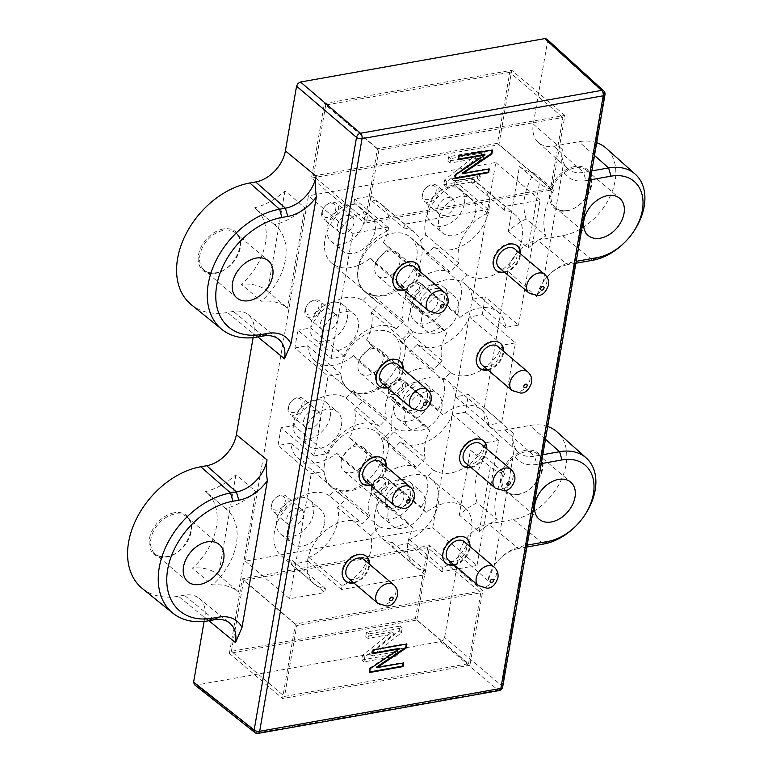 <?xml version="1.0" encoding="UTF-8"?>
<svg xmlns="http://www.w3.org/2000/svg" width="772" height="772" viewBox="0 0 772 772"><rect width="100%" height="100%" fill="white"/><g stroke="black" fill="none" stroke-linecap="round" stroke-linejoin="round"><path stroke-width="0.58" stroke-dasharray="3.86 2.9" d="M514.808 249.018A12.178 8.502 130.3 0 1 516.96 256.507A12.178 8.502 -49.7 0 1 509.481 267.199A12.178 8.502 -49.7 0 1 499.04 267.575M397.57 364.403A12.178 8.502 130.3 0 1 399.722 371.901A12.178 8.502 -49.7 0 1 392.244 382.584A12.178 8.502 -49.7 0 1 381.802 382.96M464.252 541.654A12.178 8.502 130.3 0 1 466.413 549.153A12.178 8.502 -49.7 0 1 458.935 559.835A12.178 8.502 -49.7 0 1 448.493 560.211M380.721 461.945A12.178 8.502 130.3 0 1 382.873 469.444A12.178 8.502 -49.7 0 1 375.395 480.126A12.178 8.502 -49.7 0 1 364.953 480.502M481.101 444.103A12.178 8.502 -49.7 0 1 483.262 451.601A12.178 8.502 -49.7 0 1 475.784 462.283A12.178 8.502 -49.7 0 1 465.342 462.669M414.419 266.851A12.178 8.502 130.3 0 1 416.571 274.349A12.178 8.502 -49.7 0 1 409.092 285.032A12.178 8.502 -49.7 0 1 398.651 285.418M497.959 346.56A12.178 8.502 130.3 0 1 500.111 354.058A12.178 8.502 -49.7 0 1 492.632 364.741A12.178 8.502 -49.7 0 1 482.191 365.117M363.873 559.497A12.178 8.502 -49.7 0 1 366.024 566.986A12.178 8.502 -49.7 0 1 358.546 577.678A12.178 8.502 -49.7 0 1 348.104 578.054M387.515 387.814A16.231 11.339 130.3 0 0 403.283 369.257M386.965 387.351A16.231 11.339 130.3 0 0 402.733 368.784M399.915 361.084A16.231 11.339 130.3 0 0 399.645 360.842A16.231 11.339 130.3 0 0 391.587 359.019A16.231 11.339 130.3 0 0 377.402 370.57A16.231 11.339 130.3 0 0 378.618 385.585A16.231 11.339 130.3 0 0 378.907 385.817M471.055 467.523A16.231 11.339 130.3 0 0 486.823 448.966M470.505 467.05A16.231 11.339 130.3 0 0 486.263 448.493M483.455 440.783A16.231 11.339 130.3 0 0 483.175 440.542A16.231 11.339 130.3 0 0 475.118 438.728A16.231 11.339 130.3 0 0 460.942 450.269A16.231 11.339 130.3 0 0 462.158 465.284A16.231 11.339 130.3 0 0 462.438 465.516M370.666 485.366A16.231 11.339 130.3 0 0 386.434 466.799M370.116 484.893A16.231 11.339 130.3 0 0 385.884 466.336M383.066 458.626A16.231 11.339 130.3 0 0 382.796 458.385A16.231 11.339 130.3 0 0 374.738 456.57A16.231 11.339 130.3 0 0 360.553 468.112A16.231 11.339 130.3 0 0 361.769 483.127A16.231 11.339 130.3 0 0 362.058 483.359M454.206 565.065A16.231 11.339 130.3 0 0 469.974 546.508M453.656 564.602A16.231 11.339 130.3 0 0 469.415 546.036M466.606 538.335A16.231 11.339 130.3 0 0 466.327 538.094A16.231 11.339 130.3 0 0 458.269 536.27A16.231 11.339 130.3 0 0 444.093 547.821A16.231 11.339 130.3 0 0 445.309 562.836A16.231 11.339 130.3 0 0 445.589 563.068M487.904 369.971A16.231 11.339 130.3 0 0 503.672 351.414M487.354 369.508A16.231 11.339 130.3 0 0 503.112 350.942M500.304 343.241A16.231 11.339 130.3 0 0 500.024 343A16.231 11.339 130.3 0 0 491.967 341.185A16.231 11.339 130.3 0 0 477.791 352.727A16.231 11.339 130.3 0 0 479.007 367.742A16.231 11.339 130.3 0 0 479.287 367.974M504.753 272.429A16.231 11.339 130.3 0 0 520.521 253.872M504.203 271.956A16.231 11.339 130.3 0 0 519.961 253.399M517.153 245.689A16.231 11.339 130.3 0 0 516.873 245.448A16.231 11.339 130.3 0 0 508.816 243.634A16.231 11.339 130.3 0 0 494.64 255.185A16.231 11.339 130.3 0 0 495.856 270.2A16.231 11.339 130.3 0 0 496.135 270.422M404.364 290.272A16.231 11.339 130.3 0 0 420.132 271.715M403.814 289.799A16.231 11.339 130.3 0 0 419.582 271.242M416.764 263.532A16.231 11.339 130.3 0 0 416.494 263.291A16.231 11.339 130.3 0 0 408.436 261.476A16.231 11.339 130.3 0 0 394.251 273.018A16.231 11.339 130.3 0 0 395.467 288.033A16.231 11.339 130.3 0 0 395.756 288.265M353.817 582.908A16.231 11.339 130.3 0 0 369.585 564.351M353.267 582.435A16.231 11.339 130.3 0 0 369.035 563.878M366.217 556.168A16.231 11.339 130.3 0 0 365.947 555.927A16.231 11.339 130.3 0 0 357.89 554.113A16.231 11.339 130.3 0 0 343.704 565.664A16.231 11.339 130.3 0 0 344.92 580.679A16.231 11.339 130.3 0 0 345.209 580.901M391.915 546.46L408.649 543.488L409.314 539.638A38.561 26.933 130.3 0 0 436.344 510.379A38.561 26.933 130.3 0 0 431.529 479.229A38.561 26.933 130.3 0 0 392.996 484.343L387.998 478.949A35.512 24.8 -49.7 0 1 374.005 493.588L379.93 499.995A38.561 26.933 130.3 0 0 374.777 514.268A38.561 26.933 130.3 0 0 381.6 538.007A38.561 26.933 130.3 0 0 392.581 542.61L391.915 546.46L425.121 574.677L425.787 570.826A38.561 26.933 -49.7 0 1 414.805 566.214A38.561 26.933 -49.7 0 1 407.983 542.475A38.561 26.933 -49.7 0 1 413.136 528.202L407.211 521.804A35.512 24.8 -49.7 0 1 379.361 526.755L370.772 535.739A38.561 26.933 -49.7 0 1 342.131 585.697L341.475 589.538L425.121 574.677M379.93 499.995L413.136 528.202M383.433 438.988A35.512 24.8 -49.7 0 1 387.785 441.7A35.512 24.8 -49.7 0 1 393.102 449.429L400.33 441.864A38.561 26.933 130.3 0 0 452.546 414.487L465.381 412.209L468.44 394.473L455.615 396.75A38.561 26.933 130.3 0 0 448.378 381.686A38.561 26.933 130.3 0 0 409.845 386.791L404.846 381.407A35.512 24.8 -49.7 0 1 390.854 396.046L396.779 402.453A38.561 26.933 130.3 0 0 391.626 416.716A38.561 26.933 130.3 0 0 392.022 430.004L383.433 438.988L416.639 467.195L425.227 458.211L392.022 430.004M425.227 458.211A38.561 26.933 -49.7 0 1 424.832 444.933A38.561 26.933 -49.7 0 1 429.985 430.66L424.06 424.253L390.854 396.046M396.779 402.453L429.985 430.66M417.131 243.894A35.512 24.8 -49.7 0 1 421.483 246.606A35.512 24.8 -49.7 0 1 426.8 254.335L434.028 246.77A38.561 26.933 130.3 0 0 478.698 232.111A38.561 26.933 130.3 0 0 482.075 186.592A38.561 26.933 130.3 0 0 471.094 181.98L471.76 178.129L455.026 181.102L454.361 184.952A38.561 26.933 130.3 0 0 425.324 221.632A38.561 26.933 130.3 0 0 425.719 234.91L417.131 243.894L450.337 272.101L458.925 263.117A38.561 26.933 -49.7 0 1 458.529 249.838A38.561 26.933 -49.7 0 1 487.566 213.168L488.232 209.318L404.576 224.189L403.91 228.03L370.705 199.823L371.371 195.972L354.637 198.944L353.972 202.795A38.561 26.933 130.3 0 0 324.935 239.465A38.561 26.933 130.3 0 0 331.767 263.204A38.561 26.933 130.3 0 0 370.299 258.099L375.288 263.484A35.512 24.8 -49.7 0 1 389.281 248.845L383.356 242.437A38.561 26.933 130.3 0 0 381.686 204.435A38.561 26.933 130.3 0 0 370.705 199.823M454.361 184.952L487.566 213.168M413.628 304.901A38.561 26.933 130.3 0 0 408.475 319.174A38.561 26.933 130.3 0 0 408.87 332.462L400.282 341.436L433.488 369.653L442.076 360.669A38.561 26.933 -49.7 0 1 441.68 347.381A38.561 26.933 -49.7 0 1 446.834 333.108L440.908 326.71L407.703 298.503L413.628 304.901L446.834 333.108M329.258 495.663A38.561 26.933 130.3 0 0 296.718 499.137A38.561 26.933 130.3 0 0 274.388 532.111A38.561 26.933 130.3 0 0 281.211 555.84A38.561 26.933 130.3 0 0 292.202 560.453L291.536 564.303L324.742 592.51L325.408 588.669A38.561 26.933 -49.7 0 1 314.416 584.057A38.561 26.933 -49.7 0 1 307.594 560.318A38.561 26.933 -49.7 0 1 329.924 527.353A38.561 26.933 -49.7 0 1 362.464 523.879L369.701 516.314L336.486 488.107L329.258 495.663L362.464 523.879M281.056 427.775L277.997 445.512L290.832 443.234A38.561 26.933 130.3 0 0 298.06 458.298A38.561 26.933 130.3 0 0 336.602 453.193L341.591 458.578A35.512 24.8 -49.7 0 1 355.583 443.939L349.658 437.531A38.561 26.933 130.3 0 0 354.416 409.98L363.004 400.996A35.512 24.8 -49.7 0 1 358.652 398.284A35.512 24.8 -49.7 0 1 353.335 390.555L346.107 398.12A38.561 26.933 130.3 0 0 293.891 425.497L281.056 427.775L314.262 455.982L328.052 376.176L294.846 347.969L297.905 330.233L331.111 358.44L343.945 356.162A38.561 26.933 -49.7 0 1 396.161 328.785L403.399 321.22A35.512 24.8 -49.7 0 1 402.424 307.082A35.512 24.8 -49.7 0 1 408.494 291.7L403.505 286.306A38.561 26.933 -49.7 0 1 364.973 291.411A38.561 26.933 -49.7 0 1 358.14 267.681A38.561 26.933 -49.7 0 1 387.187 231.002L387.843 227.161L352.717 233.405L308.433 195.789L245.332 561.148L432.716 527.836L495.827 162.487L308.433 195.789M353.972 202.795L387.187 231.002M304.882 207.803A60.882 42.518 -49.7 0 1 274.543 224.739A55.854 39.005 -49.7 0 1 275.498 225.511A55.854 39.005 -49.7 0 1 285.379 259.894A55.854 39.005 -49.7 0 1 261.322 301.254A60.882 42.518 -49.7 0 1 287.551 308.134L304.882 207.803L284.964 190.877A60.882 42.518 130.3 0 1 254.615 207.813A55.854 39.005 130.3 0 1 255.571 208.585A55.854 39.005 130.3 0 1 265.462 242.968A55.854 39.005 130.3 0 1 241.395 284.328L261.322 301.254M274.543 224.739L254.615 207.813M255.87 491.581A60.882 42.518 -49.7 0 1 225.52 508.507A55.854 39.005 -49.7 0 1 226.485 509.279A55.854 39.005 -49.7 0 1 236.367 543.662A55.854 39.005 -49.7 0 1 212.31 585.031A60.882 42.518 -49.7 0 1 238.538 591.902L255.87 491.581L235.942 474.655A60.882 42.518 130.3 0 1 205.603 491.581A55.854 39.005 130.3 0 1 206.558 492.353A55.854 39.005 130.3 0 1 216.44 526.736A55.854 39.005 130.3 0 1 192.382 568.105L212.31 585.031M225.52 508.507L205.603 491.581M194.177 684.407L196.358 685.034L440.629 641.619L443.176 640.152L444.595 637.469L458.838 555A30.436 21.259 -49.7 0 1 488.531 523.937L513.621 519.479A53.779 37.558 130.3 0 0 566.079 464.599A53.779 37.558 130.3 0 0 557.046 431.915M547.676 426.501A53.779 37.558 130.3 0 0 529.862 425.478L504.763 429.936A30.436 21.259 -49.7 0 1 489.38 426.298A30.436 21.259 -49.7 0 1 484.266 407.799L507.851 271.233A30.436 21.259 -49.7 0 1 537.544 240.169L562.643 235.701A53.779 37.558 130.3 0 0 615.091 180.822A53.779 37.558 130.3 0 0 606.059 148.137M596.698 142.724A53.779 37.558 130.3 0 0 578.875 141.71L553.775 146.169A30.436 21.259 -49.7 0 1 538.393 142.521A30.436 21.259 -49.7 0 1 533.278 124.022L547.522 41.553L546.981 39.218M416.783 620.07L429.647 545.572L242.263 578.884L229.4 653.373L416.783 620.07L469.916 665.203L282.533 698.506L295.396 624.017L482.78 590.715L469.916 665.203M142.357 588.515A74.073 51.734 130.3 0 0 178.457 596.235L184.305 595.202A30.436 21.259 -49.7 0 1 199.147 598.368A30.436 21.259 -49.7 0 1 204.812 617.339L204.107 621.402M191.369 304.747A74.073 51.734 130.3 0 0 227.47 312.467L233.327 311.425A30.436 21.259 -49.7 0 1 248.159 314.6A30.436 21.259 -49.7 0 1 253.824 333.572L253.12 337.634M526.166 218.93A60.882 42.518 130.3 0 0 508.275 231.243L519.469 166.385A60.882 42.518 130.3 0 0 534.118 172.918A55.854 39.005 130.3 0 0 526.166 218.93L546.093 235.856A55.854 39.005 -49.7 0 1 554.035 189.844A60.882 42.518 -49.7 0 1 539.396 183.311L528.193 248.169L508.275 231.243M235.942 474.655L218.611 574.976A60.882 42.518 130.3 0 0 192.382 568.105M284.964 190.877L267.633 291.208A60.882 42.518 130.3 0 0 241.395 284.328M477.154 502.697A60.882 42.518 130.3 0 0 459.253 515.011L470.457 450.163A60.882 42.518 130.3 0 0 485.096 456.696A55.854 39.005 130.3 0 0 477.154 502.697L497.072 519.624A55.854 39.005 -49.7 0 1 505.023 473.622A60.882 42.518 -49.7 0 1 490.384 467.089L479.18 531.937L459.253 515.011M311.502 178.052L498.886 144.75L511.749 70.262L324.365 103.564L311.502 178.052L364.635 223.185L377.498 148.697L564.882 115.395L552.019 189.883L364.635 223.185M258.186 733.4A4.063 2.219 79.9 0 1 256.893 732.985A4.063 2.827 -51.6 0 1 254.953 732.589M603.743 90.903A4.063 2.837 -47.7 0 1 604.399 93.344L502.032 685.98A4.063 2.905 -49.8 0 1 500.854 688.421A4.063 2.905 -49.8 0 1 498.065 690.12A4.063 2.219 -100.1 0 0 499.359 690.535M541.269 463.625L536.887 464.397L534.504 456.165A31.401 21.925 -49.7 0 1 518.639 452.411A31.401 21.925 -49.7 0 1 513.361 433.324C512.396 438.718 512.444 445.637 513.496 454.09L494.263 565.442L487.933 580.534A31.401 21.925 -49.7 0 1 494.833 564.65A31.401 21.925 -49.7 0 1 499.619 559.015A31.401 21.925 -49.7 0 1 518.562 548.487L522.808 545.901L527.189 545.119M590.281 179.847L585.909 180.629L583.526 172.388A31.401 21.925 -49.7 0 1 567.652 168.634A31.401 21.925 -49.7 0 1 562.373 149.556C561.418 154.95 561.456 161.869 562.508 170.313L543.276 281.674L536.945 296.757A31.401 21.925 -49.7 0 1 543.845 280.883A31.401 21.925 -49.7 0 1 548.631 275.247A31.401 21.925 -49.7 0 1 567.574 264.719L571.83 262.123L576.202 261.351M553.775 146.169L583.526 172.388L591.825 170.921M632.586 233.076A52.824 36.892 -49.7 0 1 624.538 242.553M575.883 263.242L567.574 264.719L537.544 240.169M543.276 281.674A37.587 26.258 -49.7 0 1 543.42 281.471A37.587 26.258 -49.7 0 1 549.153 274.726A37.587 26.258 -49.7 0 1 571.83 262.123M585.909 180.629A37.587 26.258 -49.7 0 1 562.508 170.313M504.763 429.936L534.504 456.165L542.812 454.689M583.574 516.844A52.824 36.892 -49.7 0 1 575.516 526.33M526.861 547.02L518.562 548.487L488.531 523.937M494.263 565.442A37.587 26.258 -49.7 0 1 494.398 565.249A37.587 26.258 -49.7 0 1 500.131 558.494A37.587 26.258 -49.7 0 1 522.808 545.901M536.887 464.397A37.587 26.258 -49.7 0 1 513.496 454.09M519.469 166.385L539.396 183.311M534.118 172.918L554.035 189.844M528.193 248.169A60.882 42.518 -49.7 0 1 546.093 235.856M218.611 574.976L238.538 591.902M267.633 291.208L287.551 308.134M470.457 450.163L490.384 467.089M485.096 456.696L505.023 473.622M479.18 531.937A60.882 42.518 -49.7 0 1 497.072 519.624M482.78 590.715L429.647 545.572M295.396 624.017L242.263 578.884M229.4 653.373L282.533 698.506M468.546 663.727L480.802 592.78L296.766 625.494L284.511 696.441L468.546 663.727L415.413 618.594L231.378 651.298L284.511 696.441M415.413 618.594L427.669 547.647L480.802 592.78M427.669 547.647L243.634 580.361L296.766 625.494M231.378 651.298L243.634 580.361M366.613 221.12L550.648 188.407L562.904 117.469L378.869 150.173L366.613 221.12L313.48 175.987L497.515 143.274L509.771 72.327L562.904 117.469M552.019 189.883L498.886 144.75M550.648 188.407L497.515 143.274M509.771 72.327L325.736 105.04L378.869 150.173M325.736 105.04L313.48 175.987M564.882 115.395L511.749 70.262M377.498 148.697L324.365 103.564M245.332 561.148L289.606 598.763L324.742 592.51M291.536 564.303L308.26 561.331L308.925 557.481A38.561 26.933 130.3 0 0 337.567 507.522L346.155 498.538L379.361 526.755M341.475 589.538L308.26 561.331M408.649 543.488L441.854 571.695L476.99 565.451L432.716 527.836M375.134 230.548A22.32 15.594 130.3 0 0 371.178 216.807A22.32 15.594 130.3 0 0 352.032 217.501A22.32 15.594 130.3 0 0 338.319 237.091A22.32 15.594 130.3 0 0 342.276 250.832A22.32 15.594 130.3 0 0 361.421 250.138A22.32 15.594 130.3 0 0 375.134 230.548M364.066 221.149A22.32 15.594 130.3 0 0 360.109 207.407A22.32 15.594 130.3 0 0 340.963 208.093A22.32 15.594 130.3 0 0 327.251 227.692A22.32 15.594 130.3 0 0 331.207 241.424A22.32 15.594 130.3 0 0 350.353 240.739A22.32 15.594 130.3 0 0 364.066 221.149M403.505 286.306L370.299 258.099M331.111 358.44L352.717 233.405M358.15 269.476A35.512 24.8 130.3 0 0 364.432 291.333A35.512 24.8 130.3 0 0 394.888 290.233A35.512 24.8 130.3 0 0 416.706 259.064A35.512 24.8 130.3 0 0 410.414 237.207A35.512 24.8 130.3 0 0 379.959 238.307A35.512 24.8 130.3 0 0 358.15 269.476M495.827 162.487L540.101 200.102L504.965 206.346L504.299 210.187A38.561 26.933 -49.7 0 1 515.281 214.799A38.561 26.933 -49.7 0 1 511.913 260.328A38.561 26.933 -49.7 0 1 467.234 274.977L460.006 282.542A35.512 24.8 -49.7 0 1 460.98 296.68A35.512 24.8 -49.7 0 1 454.911 312.062L459.9 317.456L426.694 289.249L421.695 283.855L454.911 312.062M421.695 283.855A35.512 24.8 -49.7 0 1 407.703 298.503M440.908 326.71A35.512 24.8 -49.7 0 1 413.059 331.661L404.47 340.645A38.561 26.933 -49.7 0 1 399.713 368.196L405.638 374.603A35.512 24.8 -49.7 0 1 433.488 369.653M294.846 347.969L307.681 345.682A38.561 26.933 130.3 0 0 314.908 360.756A38.561 26.933 130.3 0 0 353.451 355.641L358.44 361.035A35.512 24.8 -49.7 0 1 372.432 346.387L366.507 339.989A38.561 26.933 130.3 0 0 371.264 312.428L379.853 303.454L413.059 331.661M379.853 303.454A35.512 24.8 -49.7 0 1 375.501 300.733A35.512 24.8 -49.7 0 1 370.193 293.013L362.956 300.578A38.561 26.933 130.3 0 0 310.74 327.946L297.905 330.233M403.399 321.22L370.193 293.013M375.288 263.484L408.494 291.7M383.356 242.437L416.562 270.654L422.487 277.052L389.281 248.845M422.487 277.052A35.512 24.8 -49.7 0 1 450.337 272.101M460.006 282.542L426.8 254.335M403.91 228.03A38.561 26.933 -49.7 0 1 414.892 232.642A38.561 26.933 -49.7 0 1 416.562 270.654M404.576 224.189L371.371 195.972M471.76 178.129L504.965 206.346M488.232 209.318L455.026 181.102M387.843 227.161L354.637 198.944M476.99 565.451L498.587 440.416L485.752 442.694A38.561 26.933 -49.7 0 1 433.536 470.071L426.308 477.636A35.512 24.8 -49.7 0 1 427.283 491.774A35.512 24.8 -49.7 0 1 421.203 507.156L426.202 512.55A38.561 26.933 -49.7 0 1 464.734 507.445A38.561 26.933 -49.7 0 1 469.55 538.586A38.561 26.933 -49.7 0 1 442.52 567.854L441.854 571.695M465.381 412.209L498.587 440.416M515.435 342.874L502.601 345.152L469.395 316.945L482.23 314.658L515.435 342.874L501.655 422.68L468.44 394.473M482.23 314.658L485.289 296.921L472.464 299.208A38.561 26.933 130.3 0 0 465.226 284.135A38.561 26.933 130.3 0 0 426.694 289.249M459.9 317.456A38.561 26.933 -49.7 0 1 498.432 312.351A38.561 26.933 -49.7 0 1 505.67 327.415L518.504 325.137L485.289 296.921M518.504 325.137L540.101 200.102M409.314 539.638L442.52 567.854M424.967 505.342A22.32 15.594 130.3 0 0 421.02 491.6A22.32 15.594 130.3 0 0 401.874 492.295A22.32 15.594 130.3 0 0 388.162 511.884A22.32 15.594 130.3 0 0 392.108 525.626A22.32 15.594 130.3 0 0 411.254 524.931A22.32 15.594 130.3 0 0 424.967 505.342M426.202 512.55L392.996 484.343M387.998 478.949L421.203 507.156M324.452 464.561A35.512 24.8 130.3 0 0 330.734 486.428A35.512 24.8 130.3 0 0 361.19 485.318A35.512 24.8 130.3 0 0 383.008 454.158A35.512 24.8 130.3 0 0 376.717 432.301A35.512 24.8 130.3 0 0 346.261 433.401A35.512 24.8 130.3 0 0 324.452 464.561M407.211 521.804L374.005 493.588M346.155 498.538A35.512 24.8 -49.7 0 1 341.803 495.827A35.512 24.8 -49.7 0 1 336.486 488.107M369.701 516.314A35.512 24.8 -49.7 0 1 368.726 502.176A35.512 24.8 -49.7 0 1 374.796 486.794L369.807 481.4A38.561 26.933 -49.7 0 1 331.275 486.505A38.561 26.933 -49.7 0 1 324.037 471.441L311.203 473.718L277.997 445.512M341.591 458.578L374.796 486.794M424.06 424.253A35.512 24.8 -49.7 0 1 396.21 429.203L387.621 438.187A38.561 26.933 -49.7 0 1 382.864 465.748L388.789 472.146L355.583 443.939M388.789 472.146A35.512 24.8 -49.7 0 1 416.639 467.195M426.308 477.636L393.102 449.429M289.606 598.763L311.203 473.718M324.578 523.184A22.32 15.594 130.3 0 0 320.631 509.443A22.32 15.594 130.3 0 0 301.485 510.138A22.32 15.594 130.3 0 0 287.773 529.727A22.32 15.594 130.3 0 0 291.729 543.469A22.32 15.594 130.3 0 0 310.875 542.774A22.32 15.594 130.3 0 0 324.578 523.184M308.925 557.481L342.131 585.697M370.772 535.739L337.567 507.522M325.408 588.669L292.202 560.453M313.509 513.785A22.32 15.594 130.3 0 0 309.562 500.044A22.32 15.594 130.3 0 0 290.417 500.738A22.32 15.594 130.3 0 0 276.704 520.328A22.32 15.594 130.3 0 0 280.661 534.07A22.32 15.594 130.3 0 0 299.806 533.375A22.32 15.594 130.3 0 0 313.509 513.785M343.945 356.162L310.74 327.946M358.285 328.09A22.32 15.594 130.3 0 0 354.329 314.349A22.32 15.594 130.3 0 0 335.183 315.044A22.32 15.594 130.3 0 0 321.47 334.633A22.32 15.594 130.3 0 0 325.427 348.375A22.32 15.594 130.3 0 0 344.573 347.68A22.32 15.594 130.3 0 0 358.285 328.09M366.507 339.989L399.713 368.196M404.47 340.645L371.264 312.428M405.638 374.603L372.432 346.387M399.857 356.606A35.512 24.8 130.3 0 0 393.566 334.749A35.512 24.8 130.3 0 0 363.11 335.849A35.512 24.8 130.3 0 0 341.301 367.018A35.512 24.8 130.3 0 0 347.583 388.876A35.512 24.8 130.3 0 0 378.039 387.776A35.512 24.8 130.3 0 0 399.857 356.606M314.262 455.982L327.096 453.704A38.561 26.933 -49.7 0 1 379.313 426.327L386.55 418.771A35.512 24.8 -49.7 0 1 385.575 404.634A35.512 24.8 -49.7 0 1 391.645 389.242L386.656 383.858A38.561 26.933 -49.7 0 1 348.124 388.963A38.561 26.933 -49.7 0 1 340.886 373.899L328.052 376.176M358.44 361.035L391.645 389.242M400.282 341.436A35.512 24.8 -49.7 0 1 404.634 344.158A35.512 24.8 -49.7 0 1 409.951 351.878L417.179 344.312A38.561 26.933 130.3 0 0 469.395 316.945M502.601 345.152A38.561 26.933 -49.7 0 1 450.385 372.529L443.157 380.085L409.951 351.878M443.157 380.085A35.512 24.8 -49.7 0 1 444.132 394.222A35.512 24.8 -49.7 0 1 438.052 409.614L443.051 415.008A38.561 26.933 -49.7 0 1 481.583 409.893A38.561 26.933 -49.7 0 1 488.821 424.967L501.655 422.68M404.846 381.407L438.052 409.614M363.004 400.996L396.21 429.203M386.55 418.771L353.335 390.555M417.179 344.312L450.385 372.529M458.664 310.257A22.32 15.594 130.3 0 0 454.718 296.516A22.32 15.594 130.3 0 0 435.572 297.201A22.32 15.594 130.3 0 0 421.859 316.8A22.32 15.594 130.3 0 0 425.806 330.532A22.32 15.594 130.3 0 0 444.952 329.847A22.32 15.594 130.3 0 0 458.664 310.257M442.076 360.669L408.87 332.462M504.299 210.187L471.094 181.98M434.028 246.77L467.234 274.977M475.513 212.705A22.32 15.594 130.3 0 0 471.567 198.964A22.32 15.594 130.3 0 0 452.421 199.659A22.32 15.594 130.3 0 0 438.708 219.248A22.32 15.594 130.3 0 0 442.655 232.99A22.32 15.594 130.3 0 0 461.801 232.295A22.32 15.594 130.3 0 0 475.513 212.705M458.925 263.117L425.719 234.91M464.445 203.306A22.32 15.594 130.3 0 0 460.498 189.565A22.32 15.594 130.3 0 0 441.352 190.259A22.32 15.594 130.3 0 0 427.64 209.849A22.32 15.594 130.3 0 0 431.587 223.59A22.32 15.594 130.3 0 0 450.732 222.896A22.32 15.594 130.3 0 0 464.445 203.306M472.464 299.208L505.67 327.415M447.596 300.848A22.32 15.594 130.3 0 0 443.649 287.107A22.32 15.594 130.3 0 0 424.503 287.802A22.32 15.594 130.3 0 0 410.791 307.391A22.32 15.594 130.3 0 0 414.738 321.133A22.32 15.594 130.3 0 0 433.883 320.438A22.32 15.594 130.3 0 0 447.596 300.848M455.615 396.75L488.821 424.967M441.816 407.799A22.32 15.594 130.3 0 0 437.869 394.058A22.32 15.594 130.3 0 0 418.723 394.753A22.32 15.594 130.3 0 0 405.01 414.342A22.32 15.594 130.3 0 0 408.957 428.084A22.32 15.594 130.3 0 0 428.103 427.389A22.32 15.594 130.3 0 0 441.816 407.799M349.658 437.531L382.864 465.748M341.436 425.642A22.32 15.594 130.3 0 0 337.48 411.901A22.32 15.594 130.3 0 0 318.334 412.595A22.32 15.594 130.3 0 0 304.622 432.185A22.32 15.594 130.3 0 0 308.578 445.927A22.32 15.594 130.3 0 0 327.724 445.232A22.32 15.594 130.3 0 0 341.436 425.642M387.621 438.187L354.416 409.98M369.807 481.4L336.602 453.193M290.832 443.234L324.037 471.441M327.096 453.704L293.891 425.497M346.107 398.12L379.313 426.327M307.681 345.682L340.886 373.899M386.656 383.858L353.451 355.641M330.358 416.233A22.32 15.594 130.3 0 0 326.411 402.492A22.32 15.594 130.3 0 0 307.266 403.187A22.32 15.594 130.3 0 0 293.553 422.776A22.32 15.594 130.3 0 0 297.51 436.518A22.32 15.594 130.3 0 0 316.655 435.823A22.32 15.594 130.3 0 0 330.358 416.233M443.051 415.008L409.845 386.791M485.752 442.694L452.546 414.487M400.33 441.864L433.536 470.071M430.747 398.4A22.32 15.594 130.3 0 0 426.8 384.659A22.32 15.594 130.3 0 0 407.655 385.344A22.32 15.594 130.3 0 0 393.942 404.933A22.32 15.594 130.3 0 0 397.889 418.675A22.32 15.594 130.3 0 0 417.034 417.99A22.32 15.594 130.3 0 0 430.747 398.4M362.956 300.578L396.161 328.785M347.217 318.691A22.32 15.594 130.3 0 0 343.26 304.95A22.32 15.594 130.3 0 0 324.115 305.644A22.32 15.594 130.3 0 0 310.402 325.234A22.32 15.594 130.3 0 0 314.358 338.976A22.32 15.594 130.3 0 0 333.504 338.281A22.32 15.594 130.3 0 0 347.217 318.691M425.787 570.826L392.581 542.61M413.898 495.942A22.32 15.594 130.3 0 0 409.951 482.201A22.32 15.594 130.3 0 0 390.806 482.896A22.32 15.594 130.3 0 0 377.093 502.485A22.32 15.594 130.3 0 0 381.04 516.227A22.32 15.594 130.3 0 0 400.185 515.532A22.32 15.594 130.3 0 0 413.898 495.942M341.176 461.588A15.218 10.634 -49.7 0 1 350.527 448.233A15.218 10.634 -49.7 0 1 363.583 447.76A15.218 10.634 -49.7 0 1 366.275 457.13A15.218 10.634 -49.7 0 1 356.925 470.486A15.218 10.634 -49.7 0 1 343.868 470.959A15.218 10.634 -49.7 0 1 341.176 461.588M374.874 266.494A15.218 10.634 -49.7 0 1 384.224 253.139A15.218 10.634 -49.7 0 1 397.281 252.666A15.218 10.634 -49.7 0 1 399.973 262.036A15.218 10.634 -49.7 0 1 390.622 275.392A15.218 10.634 -49.7 0 1 377.576 275.865A15.218 10.634 -49.7 0 1 374.874 266.494M437.676 208.064A10.142 7.083 -49.7 0 1 443.91 199.157A10.142 7.083 -49.7 0 1 452.614 198.838A10.142 7.083 -49.7 0 1 454.409 205.091A10.142 7.083 -49.7 0 1 448.175 213.989A10.142 7.083 -49.7 0 1 439.471 214.307A10.142 7.083 -49.7 0 1 437.676 208.064M420.827 305.606A10.142 7.083 -49.7 0 1 427.061 296.699A10.142 7.083 -49.7 0 1 435.765 296.39A10.142 7.083 -49.7 0 1 437.56 302.634A10.142 7.083 -49.7 0 1 431.326 311.541A10.142 7.083 -49.7 0 1 422.622 311.849A10.142 7.083 -49.7 0 1 420.827 305.606M403.978 403.158A10.142 7.083 -49.7 0 1 410.212 394.251A10.142 7.083 -49.7 0 1 418.916 393.932A10.142 7.083 -49.7 0 1 420.711 400.176A10.142 7.083 -49.7 0 1 414.477 409.083A10.142 7.083 -49.7 0 1 405.773 409.401A10.142 7.083 -49.7 0 1 403.978 403.158M387.129 500.7A10.142 7.083 -49.7 0 1 393.363 491.793A10.142 7.083 -49.7 0 1 402.067 491.484A10.142 7.083 -49.7 0 1 403.862 497.728A10.142 7.083 -49.7 0 1 397.628 506.635A10.142 7.083 -49.7 0 1 388.924 506.943A10.142 7.083 -49.7 0 1 387.129 500.7M286.74 518.543A10.142 7.083 -49.7 0 1 292.974 509.636A10.142 7.083 -49.7 0 1 301.678 509.327A10.142 7.083 -49.7 0 1 303.473 515.571A10.142 7.083 -49.7 0 1 297.239 524.477A10.142 7.083 -49.7 0 1 288.545 524.786A10.142 7.083 -49.7 0 1 286.74 518.543M303.589 420.991A10.142 7.083 -49.7 0 1 309.823 412.094A10.142 7.083 -49.7 0 1 318.527 411.775A10.142 7.083 -49.7 0 1 320.322 418.019A10.142 7.083 -49.7 0 1 314.088 426.926A10.142 7.083 -49.7 0 1 305.394 427.244A10.142 7.083 -49.7 0 1 303.589 420.991M320.448 323.449A10.142 7.083 -49.7 0 1 326.672 314.542A10.142 7.083 -49.7 0 1 335.376 314.233A10.142 7.083 -49.7 0 1 337.171 320.476A10.142 7.083 -49.7 0 1 330.937 329.383A10.142 7.083 -49.7 0 1 322.242 329.692A10.142 7.083 -49.7 0 1 320.448 323.449M337.296 225.906A10.142 7.083 -49.7 0 1 343.521 217A10.142 7.083 -49.7 0 1 352.225 216.681A10.142 7.083 -49.7 0 1 354.02 222.925A10.142 7.083 -49.7 0 1 347.786 231.832A10.142 7.083 -49.7 0 1 339.091 232.15A10.142 7.083 -49.7 0 1 337.296 225.906M358.025 364.046A15.218 10.634 -49.7 0 1 367.375 350.691A15.218 10.634 -49.7 0 1 380.432 350.218A15.218 10.634 -49.7 0 1 383.124 359.588A15.218 10.634 -49.7 0 1 373.773 372.944A15.218 10.634 -49.7 0 1 360.717 373.416A15.218 10.634 -49.7 0 1 358.025 364.046M410.55 494.746A15.218 10.634 130.3 0 0 407.857 485.376A15.218 10.634 130.3 0 0 394.801 485.849A15.218 10.634 130.3 0 0 385.45 499.204A15.218 10.634 130.3 0 0 388.152 508.574A15.218 10.634 130.3 0 0 401.199 508.101A15.218 10.634 130.3 0 0 410.55 494.746M444.247 299.652A15.218 10.634 130.3 0 0 441.555 290.282A15.218 10.634 130.3 0 0 428.499 290.755A15.218 10.634 130.3 0 0 419.148 304.11A15.218 10.634 130.3 0 0 421.85 313.48A15.218 10.634 130.3 0 0 434.897 313.007A15.218 10.634 130.3 0 0 444.247 299.652M422.747 193.656A8.116 5.665 -49.7 0 1 424.079 190.24A8.116 5.665 -49.7 0 1 426.366 187.538A8.116 5.665 -49.7 0 1 433.517 185.589A8.116 5.665 -49.7 0 1 436.132 191.282A8.116 5.665 -49.7 0 1 428.209 199.562A8.116 5.665 -49.7 0 1 422.747 193.656M422.178 194.891A10.142 7.083 130.3 0 0 423.973 201.145A10.142 7.083 130.3 0 0 432.677 200.826A10.142 7.083 130.3 0 0 438.911 191.919A10.142 7.083 130.3 0 0 437.116 185.676A10.142 7.083 130.3 0 0 426.713 187.239A10.142 7.083 130.3 0 0 423.838 190.616A10.142 7.083 130.3 0 0 422.178 194.891M405.898 291.208A8.116 5.665 -49.7 0 1 407.23 287.782A8.116 5.665 -49.7 0 1 409.517 285.08A8.116 5.665 -49.7 0 1 416.668 283.131A8.116 5.665 -49.7 0 1 419.283 288.825A8.116 5.665 -49.7 0 1 411.36 297.114A8.116 5.665 -49.7 0 1 405.898 291.208M405.329 292.443A10.142 7.083 130.3 0 0 407.124 298.687A10.142 7.083 130.3 0 0 415.828 298.378A10.142 7.083 130.3 0 0 422.062 289.471A10.142 7.083 130.3 0 0 420.267 283.227A10.142 7.083 130.3 0 0 409.864 284.791A10.142 7.083 130.3 0 0 406.989 288.168A10.142 7.083 130.3 0 0 405.329 292.443M389.049 388.75A8.116 5.665 -49.7 0 1 390.381 385.334A8.116 5.665 -49.7 0 1 392.668 382.632A8.116 5.665 -49.7 0 1 399.819 380.683A8.116 5.665 -49.7 0 1 402.434 386.376A8.116 5.665 -49.7 0 1 394.511 394.656A8.116 5.665 -49.7 0 1 389.049 388.75M388.48 389.985A10.142 7.083 130.3 0 0 390.275 396.239A10.142 7.083 130.3 0 0 398.979 395.92A10.142 7.083 130.3 0 0 405.213 387.013A10.142 7.083 130.3 0 0 403.418 380.77A10.142 7.083 130.3 0 0 393.016 382.333A10.142 7.083 130.3 0 0 390.14 385.71A10.142 7.083 130.3 0 0 388.48 389.985M372.2 486.302A8.116 5.665 -49.7 0 1 373.523 482.876A8.116 5.665 -49.7 0 1 375.819 480.174A8.116 5.665 -49.7 0 1 382.97 478.225A8.116 5.665 -49.7 0 1 385.585 483.919A8.116 5.665 -49.7 0 1 377.662 492.198A8.116 5.665 -49.7 0 1 372.2 486.302M371.631 487.537A10.142 7.083 130.3 0 0 373.426 493.781A10.142 7.083 130.3 0 0 382.13 493.462A10.142 7.083 130.3 0 0 388.364 484.565A10.142 7.083 130.3 0 0 386.569 478.312A10.142 7.083 130.3 0 0 376.167 479.885A10.142 7.083 130.3 0 0 373.291 483.262A10.142 7.083 130.3 0 0 371.631 487.537M271.812 504.135A8.116 5.665 -49.7 0 1 273.143 500.719A8.116 5.665 -49.7 0 1 275.44 498.017A8.116 5.665 -49.7 0 1 282.581 496.068A8.116 5.665 -49.7 0 1 285.196 501.761A8.116 5.665 -49.7 0 1 277.283 510.041A8.116 5.665 -49.7 0 1 271.812 504.135M271.252 505.38A10.142 7.083 130.3 0 0 273.047 511.624A10.142 7.083 130.3 0 0 281.751 511.305A10.142 7.083 130.3 0 0 287.975 502.408A10.142 7.083 130.3 0 0 286.18 496.155A10.142 7.083 130.3 0 0 275.778 497.728A10.142 7.083 130.3 0 0 272.912 501.105A10.142 7.083 130.3 0 0 271.252 505.38M288.66 406.593A8.116 5.665 -49.7 0 1 289.992 403.177A8.116 5.665 -49.7 0 1 292.289 400.475A8.116 5.665 -49.7 0 1 299.43 398.516A8.116 5.665 -49.7 0 1 302.045 404.21A8.116 5.665 -49.7 0 1 294.132 412.499A8.116 5.665 -49.7 0 1 288.66 406.593M288.101 407.828A10.142 7.083 130.3 0 0 289.896 414.082A10.142 7.083 130.3 0 0 298.6 413.763A10.142 7.083 130.3 0 0 304.824 404.856A10.142 7.083 130.3 0 0 303.029 398.613A10.142 7.083 130.3 0 0 292.627 400.176A10.142 7.083 130.3 0 0 289.761 403.553A10.142 7.083 130.3 0 0 288.101 407.828M305.509 309.051A8.116 5.665 -49.7 0 1 306.841 305.625A8.116 5.665 -49.7 0 1 309.138 302.923A8.116 5.665 -49.7 0 1 316.279 300.974A8.116 5.665 -49.7 0 1 318.894 306.667A8.116 5.665 -49.7 0 1 310.981 314.947A8.116 5.665 -49.7 0 1 305.509 309.051M304.95 310.286A10.142 7.083 130.3 0 0 306.745 316.53A10.142 7.083 130.3 0 0 315.449 316.211A10.142 7.083 130.3 0 0 321.673 307.314A10.142 7.083 130.3 0 0 319.878 301.061A10.142 7.083 130.3 0 0 309.475 302.634A10.142 7.083 130.3 0 0 306.609 306.011A10.142 7.083 130.3 0 0 304.95 310.286M322.358 211.499A8.116 5.665 -49.7 0 1 323.69 208.083A8.116 5.665 -49.7 0 1 325.987 205.381A8.116 5.665 -49.7 0 1 333.128 203.432A8.116 5.665 -49.7 0 1 335.743 209.125A8.116 5.665 -49.7 0 1 327.83 217.405A8.116 5.665 -49.7 0 1 322.358 211.499M321.799 212.734A10.142 7.083 130.3 0 0 323.593 218.987A10.142 7.083 130.3 0 0 332.298 218.669A10.142 7.083 130.3 0 0 338.522 209.762A10.142 7.083 130.3 0 0 336.727 203.518A10.142 7.083 130.3 0 0 326.324 205.082A10.142 7.083 130.3 0 0 323.458 208.459A10.142 7.083 130.3 0 0 321.799 212.734M427.398 397.194A15.218 10.634 130.3 0 0 424.706 387.833A15.218 10.634 130.3 0 0 411.65 388.306A15.218 10.634 130.3 0 0 402.299 401.662A15.218 10.634 130.3 0 0 405.001 411.032A15.218 10.634 130.3 0 0 418.048 410.559A15.218 10.634 130.3 0 0 427.398 397.194M462.11 173.208L488.744 168.47L489.303 168.943M488.744 168.47L488.647 169.058M455.306 177.985L454.65 178.1L455.2 178.573M454.65 178.1L455.326 174.183L455.885 174.655M455.326 174.183L484.584 154.477M458.568 159.1L457.912 159.215L458.462 159.688M457.912 159.215L458.549 155.529L459.099 156.002M458.549 155.529L492.015 149.585L492.565 150.058M492.015 149.585L491.909 150.173M376.456 667.162L403.09 662.424L403.64 662.897M403.09 662.424L402.994 663.013M369.643 671.949L368.997 672.065L369.547 672.528M368.997 672.065L369.672 668.137L370.222 668.61M369.672 668.137L398.921 648.432M372.905 653.054L372.258 653.17L372.808 653.643M372.258 653.17L372.895 649.484L373.445 649.956M372.895 649.484L406.352 643.539L406.902 644.012M406.352 643.539L406.255 644.128M446.882 181.719L446.042 186.544L479.508 180.6L480.29 176.093L453.984 180.764L483.513 157.43L481.294 155.548L451.774 178.882L478.071 174.211L477.299 178.718L443.832 184.662L444.662 179.837L474.153 156.542L476.363 158.424L446.882 181.719L444.662 179.837M453.984 180.764L451.774 178.882M483.513 157.43L484.333 152.644L450.877 158.588L450.095 163.095L476.363 158.424M474.153 156.542L447.885 161.213L448.657 156.706L482.124 150.762L481.294 155.548M450.095 163.095L447.885 161.213M446.042 186.544L443.832 184.662M479.508 180.6L477.299 178.718M480.29 176.093L478.071 174.211M484.333 152.644L482.124 150.762M450.877 158.588L448.657 156.706M364.78 657.04L363.95 661.865L397.406 655.911L398.188 651.404L371.882 656.084L401.411 632.75L402.231 627.964L368.775 633.909L367.993 638.415L394.26 633.744L364.78 657.04L362.56 655.158L392.051 631.863L394.26 633.744M392.051 631.863L365.783 636.533L366.555 632.027L400.021 626.082L399.192 630.869L369.672 654.202L395.968 649.532L395.196 654.029L361.73 659.983L362.56 655.158M367.993 638.415L365.783 636.533M363.95 661.865L361.73 659.983M397.406 655.911L395.196 654.029M398.188 651.404L395.968 649.532M371.882 656.084L369.672 654.202M401.411 632.75L399.192 630.869M402.231 627.964L400.021 626.082M368.775 633.909L366.555 632.027M544.694 274.407A12.178 8.502 -49.7 0 1 546.846 281.896A12.178 8.502 -49.7 0 1 539.367 292.588A12.178 8.502 -49.7 0 1 528.926 292.964M427.456 389.792A12.178 8.502 -49.7 0 1 429.608 397.29A12.178 8.502 -49.7 0 1 422.13 407.973A12.178 8.502 -49.7 0 1 411.688 408.349M494.138 567.044A12.178 8.502 -49.7 0 1 496.299 574.542A12.178 8.502 -49.7 0 1 488.821 585.224A12.178 8.502 -49.7 0 1 478.379 585.601M410.607 487.335A12.178 8.502 -49.7 0 1 412.759 494.833A12.178 8.502 -49.7 0 1 405.281 505.515A12.178 8.502 -49.7 0 1 394.839 505.892M510.987 469.492A12.178 8.502 -49.7 0 1 513.148 476.99A12.178 8.502 -49.7 0 1 505.67 487.672A12.178 8.502 -49.7 0 1 495.228 488.058M444.305 292.241A12.178 8.502 -49.7 0 1 446.457 299.739A12.178 8.502 -49.7 0 1 438.978 310.421A12.178 8.502 -49.7 0 1 428.537 310.807M527.836 371.95A12.178 8.502 -49.7 0 1 529.997 379.448A12.178 8.502 -49.7 0 1 522.519 390.13A12.178 8.502 -49.7 0 1 512.077 390.507M393.759 584.886A12.178 8.502 -49.7 0 1 395.911 592.375A12.178 8.502 -49.7 0 1 388.432 603.067A12.178 8.502 -49.7 0 1 377.99 603.443M223.243 228.985A25.37 17.717 130.3 0 0 198.5 254.866A25.37 17.717 130.3 0 0 215.581 273.317A25.37 17.717 130.3 0 0 240.324 247.436A25.37 17.717 130.3 0 0 223.243 228.985M216.285 272.902A24.357 17.003 -49.7 0 1 204.194 270.181A24.357 17.003 -49.7 0 1 202.37 247.658A24.357 17.003 -49.7 0 1 223.639 230.336A24.357 17.003 -49.7 0 1 235.73 233.067A24.357 17.003 -49.7 0 1 237.554 255.59A24.357 17.003 -49.7 0 1 216.285 272.902M174.221 512.753A25.37 17.717 130.3 0 0 149.478 538.644A25.37 17.717 130.3 0 0 166.569 557.094A25.37 17.717 130.3 0 0 191.311 531.204A25.37 17.717 130.3 0 0 174.221 512.753M167.273 556.68A24.357 17.003 -49.7 0 1 155.182 553.949A24.357 17.003 -49.7 0 1 153.358 531.435A24.357 17.003 -49.7 0 1 174.626 514.113A24.357 17.003 -49.7 0 1 186.718 516.835A24.357 17.003 -49.7 0 1 188.542 539.358A24.357 17.003 -49.7 0 1 167.273 556.68M574.59 166.54A25.37 17.717 130.3 0 0 549.847 192.421A25.37 17.717 130.3 0 0 566.928 210.872A25.37 17.717 130.3 0 0 591.67 184.99A25.37 17.717 130.3 0 0 574.59 166.54M567.632 210.457A24.357 17.003 -49.7 0 1 555.541 207.736A24.357 17.003 -49.7 0 1 553.717 185.212A24.357 17.003 -49.7 0 1 574.986 167.891A24.357 17.003 -49.7 0 1 587.077 170.622A24.357 17.003 -49.7 0 1 588.901 193.135A24.357 17.003 -49.7 0 1 567.632 210.457M525.568 450.308A25.37 17.717 130.3 0 0 500.825 476.199A25.37 17.717 130.3 0 0 517.916 494.649A25.37 17.717 130.3 0 0 542.658 468.758A25.37 17.717 130.3 0 0 525.568 450.308M518.62 494.234A24.357 17.003 -49.7 0 1 506.528 491.503A24.357 17.003 -49.7 0 1 504.705 468.98A24.357 17.003 -49.7 0 1 525.973 451.668A24.357 17.003 -49.7 0 1 538.065 454.39A24.357 17.003 -49.7 0 1 539.889 476.913A24.357 17.003 -49.7 0 1 518.62 494.234M545.476 439.249L529.862 425.478M594.488 155.481L578.875 141.71M253.824 333.572L257.925 336.949M204.812 617.339L208.913 620.717M440.629 641.619L498.065 690.12L256.893 732.985L196.358 685.034M547.522 41.553L604.399 93.344A4.063 1.872 -170.2 0 1 605.007 94.589M502.64 687.234A4.063 1.872 9.8 0 0 502.032 685.98L444.595 637.469M487.933 580.534L458.838 555M484.266 407.799L513.361 433.324M536.945 296.757L507.851 271.233M533.278 124.022L562.373 149.556M562.643 235.701L592.674 260.26M513.621 519.479L543.652 544.028M214.336 619.752L184.305 595.202M208.488 620.794L178.457 596.235M263.358 335.984L233.327 311.425M257.501 337.026L227.47 312.467M236.85 297.924L204.194 270.181C206.056 272.42 209.974 273.288 215.957 272.796C234.949 270.779 247.532 238.944 235.73 233.067L268.386 260.801M187.837 581.692L155.182 553.949C157.044 556.187 160.962 557.056 166.945 556.564C185.936 554.557 198.52 522.721 186.718 516.835L219.364 544.578M588.196 235.479L555.541 207.736C557.403 209.965 561.321 210.843 567.304 210.351C586.295 208.334 598.879 176.499 587.077 170.622L619.733 198.356M539.184 519.247L506.528 491.503C508.391 493.742 512.309 494.611 518.292 494.119C537.283 492.111 549.867 460.276 538.065 454.39L570.711 482.133M399.645 360.842L400.195 361.306M483.175 440.542L483.735 441.015M382.796 458.385L383.346 458.857M466.327 538.094L466.886 538.557M500.024 343L500.584 343.463M516.873 245.448L517.433 245.921M416.494 263.291L417.044 263.763M365.947 555.927L366.497 556.4M275.498 225.511L255.571 208.585M226.485 509.279L206.558 492.353M538.393 142.521L567.652 168.634M543.845 280.883L543.42 281.471M548.631 275.247L549.153 274.726M489.38 426.298L518.639 452.411M494.833 564.65L494.398 565.249M499.619 559.015L500.131 558.494M199.147 598.368L229.641 623.023M248.159 314.6L278.653 339.255M360.109 207.407L371.178 216.807M331.767 263.204L364.973 291.411M364.432 291.333L375.501 300.733M410.414 237.207L421.483 246.606M381.686 204.435L414.892 232.642M431.529 479.229L464.734 507.445M330.734 486.428L341.803 495.827M376.717 432.301L387.785 441.7M281.211 555.84L314.416 584.057M309.562 500.044L320.631 509.443M280.661 534.07L291.729 543.469M393.566 334.749L404.634 344.158M347.583 388.876L358.652 398.284M482.075 186.592L515.281 214.799M460.498 189.565L471.567 198.964M431.587 223.59L442.655 232.99M465.226 284.135L498.432 312.351M443.649 287.107L454.718 296.516M414.738 321.133L425.806 330.532M298.06 458.298L331.275 486.505M314.908 360.756L348.124 388.963M326.411 402.492L337.48 411.901M297.51 436.518L308.578 445.927M448.378 381.686L481.583 409.893M426.8 384.659L437.869 394.058M397.889 418.675L408.957 428.084M343.26 304.95L354.329 314.349M314.358 338.976L325.427 348.375M381.6 538.007L414.805 566.214M409.951 482.201L421.02 491.6M381.04 516.227L392.108 525.626M331.207 241.424L342.276 250.832M343.868 470.959L388.152 508.574M363.583 447.76L407.857 485.376M377.576 275.865L421.85 313.48M397.281 252.666L441.555 290.282M439.471 214.307L423.973 201.145M452.614 198.838L437.116 185.676M422.622 311.849L407.124 298.687M435.765 296.39L420.267 283.227M405.773 409.401L390.275 396.239M418.916 393.932L403.418 380.77M388.924 506.943L373.426 493.781M402.067 491.484L386.569 478.312M288.545 524.786L273.047 511.624M301.678 509.327L286.18 496.155M305.394 427.244L289.896 414.082M318.527 411.775L303.029 398.613M322.242 329.692L306.745 316.53M335.376 314.233L319.878 301.061M339.091 232.15L323.593 218.987M352.225 216.681L336.727 203.518M360.717 373.416L405.001 411.032M380.432 350.218L424.706 387.833M344.92 580.679L345.48 581.142M395.467 288.033L396.026 288.506M495.856 270.2L496.406 270.663M479.007 367.742L479.557 368.215M445.309 562.836L445.859 563.309M361.769 483.127L362.329 483.6M462.158 465.284L462.708 465.757M378.618 385.585L379.177 386.058"/><path stroke-width="1.16" d="M528.926 292.964L499.04 267.575A12.178 8.502 -49.7 0 1 496.878 260.077A12.178 8.502 130.3 0 1 504.357 249.395A12.178 8.502 130.3 0 1 514.808 249.018L544.694 274.407A12.178 8.502 -49.7 0 0 534.243 274.784A12.178 8.502 -49.7 0 0 526.765 285.466A12.178 8.502 -49.7 0 0 528.926 292.964L537.601 295.541C542.369 295.637 545.997 292.163 548.477 285.109C549.085 280.825 547.821 277.264 544.694 274.407M411.688 408.349L381.802 382.96A12.178 8.502 -49.7 0 1 379.65 375.462A12.178 8.502 130.3 0 1 387.129 364.78A12.178 8.502 130.3 0 1 397.57 364.403L427.456 389.792A12.178 8.502 -49.7 0 0 417.015 390.169A12.178 8.502 -49.7 0 0 409.536 400.851A12.178 8.502 -49.7 0 0 411.688 408.349L420.373 410.936C425.14 411.032 428.759 407.548 431.239 400.504C431.857 396.219 430.593 392.649 427.456 389.792M478.379 585.601L448.493 560.211A12.178 8.502 -49.7 0 1 446.332 552.713A12.178 8.502 130.3 0 1 453.811 542.031A12.178 8.502 130.3 0 1 464.252 541.654L494.138 567.044A12.178 8.502 -49.7 0 0 483.697 567.42A12.178 8.502 -49.7 0 0 476.218 578.103A12.178 8.502 -49.7 0 0 478.379 585.601L487.055 588.187C491.822 588.283 495.45 584.8 497.93 577.755C498.538 573.471 497.274 569.9 494.138 567.044M394.839 505.892L364.953 480.502A12.178 8.502 -49.7 0 1 362.801 473.014A12.178 8.502 130.3 0 1 370.28 462.322A12.178 8.502 130.3 0 1 380.721 461.945L410.607 487.335A12.178 8.502 -49.7 0 0 400.166 487.721A12.178 8.502 -49.7 0 0 392.687 498.403A12.178 8.502 -49.7 0 0 394.839 505.892L403.524 508.478C408.291 508.574 411.91 505.1 414.39 498.046C415.008 493.762 413.744 490.191 410.607 487.335M495.228 488.058L465.342 462.669A12.178 8.502 -49.7 0 1 463.181 455.171A12.178 8.502 -49.7 0 1 470.659 444.489A12.178 8.502 -49.7 0 1 481.101 444.103L510.987 469.492A12.178 8.502 -49.7 0 0 500.546 469.878A12.178 8.502 -49.7 0 0 493.067 480.56A12.178 8.502 -49.7 0 0 495.228 488.058L503.904 490.635C508.671 490.731 512.299 487.257 514.779 480.203C515.387 475.919 514.123 472.348 510.987 469.492M428.537 310.807L398.651 285.418A12.178 8.502 -49.7 0 1 396.499 277.92A12.178 8.502 130.3 0 1 403.978 267.237A12.178 8.502 130.3 0 1 414.419 266.851L444.305 292.241A12.178 8.502 -49.7 0 0 433.864 292.627A12.178 8.502 -49.7 0 0 426.385 303.309A12.178 8.502 -49.7 0 0 428.537 310.807L437.222 313.384C441.989 313.48 445.608 310.006 448.098 302.952C448.706 298.668 447.442 295.097 444.305 292.241M512.077 390.507L482.191 365.117A12.178 8.502 -49.7 0 1 480.03 357.619A12.178 8.502 130.3 0 1 487.508 346.937A12.178 8.502 130.3 0 1 497.959 346.56L527.836 371.95A12.178 8.502 -49.7 0 0 517.394 372.326A12.178 8.502 -49.7 0 0 509.916 383.008A12.178 8.502 -49.7 0 0 512.077 390.507L520.753 393.093C525.52 393.189 529.148 389.706 531.628 382.661C532.236 378.377 530.972 374.806 527.836 371.95M377.99 603.443L348.104 578.054A12.178 8.502 -49.7 0 1 345.952 570.556A12.178 8.502 -49.7 0 1 353.431 559.874A12.178 8.502 -49.7 0 1 363.873 559.497L393.759 584.886A12.178 8.502 -49.7 0 0 383.317 585.263A12.178 8.502 -49.7 0 0 375.839 595.945A12.178 8.502 -49.7 0 0 377.99 603.443L386.675 606.03C391.443 606.116 395.061 602.642 397.541 595.588C398.159 591.313 396.895 587.743 393.759 584.886M403.283 369.257A16.231 11.339 130.3 0 0 400.195 361.306A16.231 11.339 130.3 0 0 392.137 359.491A16.231 11.339 130.3 0 0 377.962 371.042A16.231 11.339 130.3 0 0 379.177 386.058A16.231 11.339 130.3 0 0 387.235 387.872A16.231 11.339 130.3 0 0 387.515 387.814M378.907 385.817A16.231 11.339 130.3 0 0 386.685 387.399A16.231 11.339 130.3 0 0 386.965 387.351M402.733 368.784A16.231 11.339 130.3 0 0 399.915 361.084M486.823 448.966A16.231 11.339 130.3 0 0 483.735 441.015A16.231 11.339 130.3 0 0 475.677 439.2A16.231 11.339 130.3 0 0 461.492 450.742A16.231 11.339 130.3 0 0 462.708 465.757A16.231 11.339 130.3 0 0 470.775 467.571A16.231 11.339 130.3 0 0 471.055 467.523M462.438 465.516A16.231 11.339 130.3 0 0 470.216 467.108A16.231 11.339 130.3 0 0 470.505 467.05M486.263 448.493A16.231 11.339 130.3 0 0 483.455 440.783M386.434 466.799A16.231 11.339 130.3 0 0 383.346 458.857A16.231 11.339 130.3 0 0 375.288 457.043A16.231 11.339 130.3 0 0 361.113 468.585A16.231 11.339 130.3 0 0 362.329 483.6A16.231 11.339 130.3 0 0 370.386 485.414A16.231 11.339 130.3 0 0 370.666 485.366M362.058 483.359A16.231 11.339 130.3 0 0 369.836 484.941A16.231 11.339 130.3 0 0 370.116 484.893M385.884 466.336A16.231 11.339 130.3 0 0 383.066 458.626M469.974 546.508A16.231 11.339 130.3 0 0 466.886 538.557A16.231 11.339 130.3 0 0 458.819 536.743A16.231 11.339 130.3 0 0 444.643 548.294A16.231 11.339 130.3 0 0 445.859 563.309A16.231 11.339 130.3 0 0 453.926 565.123A16.231 11.339 130.3 0 0 454.206 565.065M445.589 563.068A16.231 11.339 130.3 0 0 453.367 564.65A16.231 11.339 130.3 0 0 453.656 564.602M469.415 546.036A16.231 11.339 130.3 0 0 466.606 538.335M503.672 351.414A16.231 11.339 130.3 0 0 500.584 343.463A16.231 11.339 130.3 0 0 492.526 341.649A16.231 11.339 130.3 0 0 478.341 353.2A16.231 11.339 130.3 0 0 479.557 368.215A16.231 11.339 130.3 0 0 487.624 370.029A16.231 11.339 130.3 0 0 487.904 369.971M479.287 367.974A16.231 11.339 130.3 0 0 487.064 369.556A16.231 11.339 130.3 0 0 487.354 369.508M503.112 350.942A16.231 11.339 130.3 0 0 500.304 343.241M520.521 253.872A16.231 11.339 130.3 0 0 517.433 245.921A16.231 11.339 130.3 0 0 509.375 244.106A16.231 11.339 130.3 0 0 495.19 255.648A16.231 11.339 130.3 0 0 496.406 270.663A16.231 11.339 130.3 0 0 504.473 272.477A16.231 11.339 130.3 0 0 504.753 272.429M496.135 270.422A16.231 11.339 130.3 0 0 503.913 272.014A16.231 11.339 130.3 0 0 504.203 271.956M519.961 253.399A16.231 11.339 130.3 0 0 517.153 245.689M420.132 271.715A16.231 11.339 130.3 0 0 417.044 263.763A16.231 11.339 130.3 0 0 408.986 261.949A16.231 11.339 130.3 0 0 394.81 273.491A16.231 11.339 130.3 0 0 396.026 288.506A16.231 11.339 130.3 0 0 404.084 290.32A16.231 11.339 130.3 0 0 404.364 290.272M395.756 288.265A16.231 11.339 130.3 0 0 403.534 289.857A16.231 11.339 130.3 0 0 403.814 289.799M419.582 271.242A16.231 11.339 130.3 0 0 416.764 263.532M369.585 564.351A16.231 11.339 130.3 0 0 366.497 556.4A16.231 11.339 130.3 0 0 358.44 554.586A16.231 11.339 130.3 0 0 344.264 566.137A16.231 11.339 130.3 0 0 345.48 581.142A16.231 11.339 130.3 0 0 353.537 582.966A16.231 11.339 130.3 0 0 353.817 582.908M345.209 580.901A16.231 11.339 130.3 0 0 352.987 582.493A16.231 11.339 130.3 0 0 353.267 582.435M369.035 563.878A16.231 11.339 130.3 0 0 366.217 556.168M600.288 238.201A24.357 17.003 130.3 0 0 621.557 220.879A24.357 17.003 130.3 0 0 619.733 198.356A24.357 17.003 130.3 0 0 607.641 195.634A24.357 17.003 130.3 0 0 586.373 212.956A24.357 17.003 130.3 0 0 588.196 235.479A24.357 17.003 130.3 0 0 600.288 238.201M551.276 521.968A24.357 17.003 130.3 0 0 572.534 504.647A24.357 17.003 130.3 0 0 570.711 482.133A24.357 17.003 130.3 0 0 558.619 479.402A24.357 17.003 130.3 0 0 537.36 496.724A24.357 17.003 130.3 0 0 539.184 519.247A24.357 17.003 130.3 0 0 551.276 521.968M199.929 584.414A24.357 17.003 130.3 0 0 221.188 567.102A24.357 17.003 130.3 0 0 219.364 544.578A24.357 17.003 130.3 0 0 207.272 541.847A24.357 17.003 130.3 0 0 186.013 559.169A24.357 17.003 130.3 0 0 187.837 581.692A24.357 17.003 130.3 0 0 199.929 584.414M248.941 300.646A24.357 17.003 130.3 0 0 270.21 283.324A24.357 17.003 130.3 0 0 268.386 260.801A24.357 17.003 130.3 0 0 256.294 258.08A24.357 17.003 130.3 0 0 235.026 275.401A24.357 17.003 130.3 0 0 236.85 297.924A24.357 17.003 130.3 0 0 248.941 300.646M527.189 545.119L547.908 541.442A46.629 32.569 130.3 0 0 576.037 525.809A46.629 32.569 130.3 0 0 583.149 517.443A46.629 32.569 130.3 0 0 593.388 493.858A46.629 32.569 130.3 0 0 561.987 459.938L541.269 463.625M542.812 454.689L559.603 451.707A52.824 36.892 -49.7 0 1 586.305 458.028A52.824 36.892 -49.7 0 1 595.173 490.123A52.824 36.892 -49.7 0 1 583.574 516.844L583.149 517.443M586.305 458.028L557.046 431.915A53.779 37.558 130.3 0 0 547.676 426.501M576.202 261.351L596.92 257.665A46.629 32.569 130.3 0 0 625.05 242.041A46.629 32.569 130.3 0 0 632.162 233.665A46.629 32.569 130.3 0 0 642.401 210.08A46.629 32.569 130.3 0 0 610.999 176.17L590.281 179.847M591.825 170.921L608.616 167.929A52.824 36.892 -49.7 0 1 635.317 174.25A52.824 36.892 -49.7 0 1 644.195 206.356A52.824 36.892 -49.7 0 1 632.586 233.076L632.162 233.665M635.317 174.25L606.059 148.137A53.779 37.558 130.3 0 0 596.698 142.724M489.303 168.943L488.666 172.629L455.2 178.573L455.885 174.655L485.134 154.95L458.462 159.688L459.099 156.002L492.565 150.058L491.88 153.995L462.66 173.681L489.303 168.943M403.64 662.897L403.003 666.583L369.547 672.528L370.222 668.61L399.481 648.905L372.808 653.643L373.445 649.956L406.902 644.012L406.226 647.959L377.006 667.635L403.64 662.897M204.107 621.402L193.627 682.081L254.162 730.032L356.529 137.397A4.063 2.76 -49.5 0 1 357.957 134.724A4.063 2.76 -49.5 0 1 360.485 133.257A4.063 2.219 79.9 0 1 362.049 138.651L259.682 731.287A4.063 2.219 79.9 0 1 258.186 733.4L499.359 690.535A4.063 2.219 -100.1 0 0 500.854 688.421L603.221 95.786A4.063 2.219 -100.1 0 0 601.658 90.392A4.063 2.837 -47.7 0 1 603.743 90.903L546.856 39.102L544.791 38.6L300.52 82.015L297.973 83.472L296.564 86.155L285.379 150.897A30.436 21.259 -49.7 0 1 255.686 181.96L249.829 182.993A74.073 51.734 130.3 0 0 184.875 236.232A74.073 51.734 130.3 0 0 191.369 304.747L221.873 329.403A73.118 51.068 -49.7 0 1 215.456 261.766A73.118 51.068 -49.7 0 1 279.57 209.222L285.428 208.179L287.811 216.421L281.963 217.453A66.923 46.735 130.3 0 0 216.681 285.746A66.923 46.735 130.3 0 0 261.756 334.43L267.614 333.388A37.587 26.258 -49.7 0 1 291.005 343.704L316.366 196.87C315.198 188.455 315.092 181.545 316.057 176.141A31.401 21.925 -49.7 0 1 285.428 208.179L255.686 181.96M193.627 682.081L194.399 684.619L254.953 732.589A4.063 2.827 -51.6 0 1 254.162 730.032A4.063 1.872 9.8 0 0 259.682 731.287L500.854 688.421A4.063 1.872 9.8 0 0 502.64 687.234L605.007 94.589A4.063 1.872 -170.2 0 1 603.221 95.786L362.049 138.651A4.063 1.872 -170.2 0 1 356.529 137.397L296.564 86.155M200.816 466.77A74.073 51.734 130.3 0 0 135.862 520A74.073 51.734 130.3 0 0 142.357 588.515L172.851 613.171A73.118 51.068 -49.7 0 1 166.443 545.534A73.118 51.068 -49.7 0 1 230.558 492.99L236.415 491.957L238.799 500.188L232.941 501.231A66.923 46.735 130.3 0 0 167.669 569.524A66.923 46.735 130.3 0 0 212.744 618.198L218.592 617.156A37.587 26.258 -49.7 0 1 241.993 627.472L267.353 480.647C266.176 472.223 266.079 465.313 267.035 459.909A31.401 21.925 -49.7 0 1 236.415 491.957L206.674 465.728L200.816 466.77L230.558 492.99L232.941 501.231M253.12 337.634L236.367 434.665A30.436 21.259 -49.7 0 1 206.674 465.728M267.614 333.388L263.358 335.984A31.401 21.925 -49.7 0 1 278.653 339.255A31.401 21.925 -49.7 0 1 284.501 358.816L291.005 343.704M218.592 617.156L214.336 619.752A31.401 21.925 -49.7 0 1 229.641 623.023A31.401 21.925 -49.7 0 1 235.489 642.593L241.993 627.472M625.05 242.041L624.538 242.553A52.824 36.892 -49.7 0 1 592.674 260.26L575.883 263.242M576.037 525.809L575.516 526.33A52.824 36.892 -49.7 0 1 543.652 544.028L526.861 547.02M214.336 619.752L208.488 620.794A73.118 51.068 -49.7 0 1 172.851 613.171M267.353 480.647A37.587 26.258 -49.7 0 1 238.799 500.188M263.358 335.984L257.501 337.026A73.118 51.068 -49.7 0 1 221.873 329.403M316.366 196.87A37.587 26.258 -49.7 0 1 287.811 216.421M488.647 169.058L488.107 172.156L488.666 172.629M488.107 172.156L455.306 177.985M458.568 159.1L484.584 154.477L485.134 154.95M491.909 150.173L491.33 153.531L491.88 153.995M491.33 153.531L462.11 173.208L462.66 173.681M402.994 663.013L402.453 666.111L403.003 666.583M402.453 666.111L369.643 671.949M372.905 653.054L398.921 648.432L399.481 648.905M406.255 644.128L405.667 647.486L406.226 647.959M405.667 647.486L376.456 667.162L377.006 667.635M544.009 288.091A2.026 1.419 130.3 0 0 542.648 286.615A2.026 1.419 130.3 0 0 540.67 288.68A2.026 1.419 130.3 0 0 542.031 290.156A2.026 1.419 130.3 0 0 544.009 288.091M426.781 403.476A2.026 1.419 130.3 0 0 425.411 402A2.026 1.419 130.3 0 0 423.432 404.065A2.026 1.419 130.3 0 0 424.803 405.541A2.026 1.419 130.3 0 0 426.781 403.476M493.462 580.727A2.026 1.419 130.3 0 0 492.102 579.251A2.026 1.419 130.3 0 0 490.123 581.316A2.026 1.419 130.3 0 0 491.484 582.792A2.026 1.419 130.3 0 0 493.462 580.727M409.932 501.018A2.026 1.419 130.3 0 0 408.562 499.542A2.026 1.419 130.3 0 0 406.583 501.617A2.026 1.419 130.3 0 0 407.954 503.093A2.026 1.419 130.3 0 0 409.932 501.018M510.311 483.175A2.026 1.419 130.3 0 0 508.951 481.699A2.026 1.419 130.3 0 0 506.972 483.774A2.026 1.419 130.3 0 0 508.333 485.25A2.026 1.419 130.3 0 0 510.311 483.175M443.63 305.924A2.026 1.419 130.3 0 0 442.26 304.448A2.026 1.419 130.3 0 0 440.281 306.523A2.026 1.419 130.3 0 0 441.652 307.999A2.026 1.419 130.3 0 0 443.63 305.924M527.16 385.633A2.026 1.419 130.3 0 0 525.8 384.157A2.026 1.419 130.3 0 0 523.821 386.232A2.026 1.419 130.3 0 0 525.182 387.708A2.026 1.419 130.3 0 0 527.16 385.633M393.083 598.57A2.026 1.419 130.3 0 0 391.713 597.094A2.026 1.419 130.3 0 0 389.735 599.159A2.026 1.419 130.3 0 0 391.105 600.635A2.026 1.419 130.3 0 0 393.083 598.57M561.987 459.938L559.603 451.707L545.476 439.249M610.999 176.17L608.616 167.929L594.488 155.481M316.057 176.141L285.379 150.897M257.925 336.949L284.501 358.816M267.035 459.909L236.367 434.665M208.913 620.717L235.489 642.593M300.52 82.015L360.485 133.257L601.658 90.392L544.791 38.6M592.674 260.26L596.92 257.665M543.652 544.028L547.908 541.442M212.744 618.198L208.488 620.794M249.829 182.993L279.57 209.222L281.963 217.453M261.756 334.43L257.501 337.026M254.953 732.589A4.063 4.063 0 0 0 258.186 733.4M605.007 94.589A4.063 4.063 0 0 0 603.743 90.903M499.359 690.535A4.063 4.063 0 0 0 502.64 687.234"/></g></svg>
